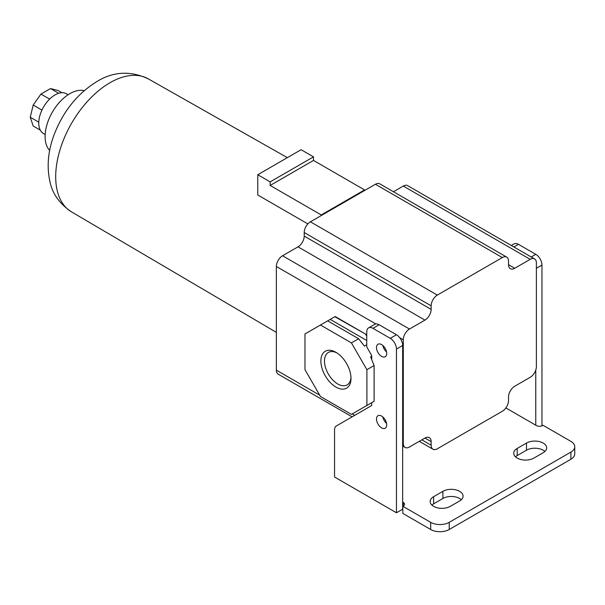 <?xml version="1.0" encoding="UTF-8"?>
<svg xmlns="http://www.w3.org/2000/svg" width="605" height="605" viewBox="0 0 605 605"><rect width="100%" height="100%" fill="white"/><g stroke="black" fill="none" stroke-linecap="round" stroke-linejoin="round"><path stroke-width="0.91" d="M450.332 506.34A11.82 6.821 180 0 1 433.611 506.34A11.82 6.821 180 0 1 430.147 501.515A11.82 6.821 180 0 1 433.611 496.69L442.898 491.328A11.82 6.821 180 0 1 455.777 489.846A11.82 6.821 180 0 1 463.075 496.153A11.82 6.821 180 0 1 459.618 500.978L450.332 506.34M533.913 458.083A11.82 6.821 180 0 1 517.192 458.083A11.82 6.821 180 0 1 513.728 453.258A11.82 6.821 180 0 1 517.192 448.434L526.479 443.072A11.82 6.821 180 0 1 539.365 441.589A11.82 6.821 180 0 1 546.663 447.897A11.82 6.821 180 0 1 543.199 452.721L533.913 458.083M381.604 427.879A7.222 4.167 60 0 1 376.885 421.511A7.222 4.167 60 0 1 377.996 415.726A7.222 4.167 60 0 1 381.604 416.081A7.222 4.167 60 0 1 386.323 422.449A7.222 4.167 60 0 1 385.219 428.234A7.222 4.167 60 0 1 381.604 427.879M382.836 416.974A7.222 4.167 -120 0 0 386.565 423.417M381.604 356.39A7.222 4.167 60 0 1 376.885 350.023A7.222 4.167 60 0 1 377.996 344.237A7.222 4.167 60 0 1 381.604 344.593A7.222 4.167 60 0 1 386.323 350.96A7.222 4.167 60 0 1 385.219 356.746A7.222 4.167 60 0 1 381.604 356.39M382.836 345.478A7.222 4.167 -120 0 0 386.565 351.928M336.872 352.889A18.747 10.822 -120 0 0 328.371 352.428A18.747 10.822 -120 0 0 324.484 361.011A18.747 10.822 -120 0 0 337.741 383.978A18.747 10.822 -120 0 0 347.119 384.901A18.747 10.822 -120 0 0 350.976 377.308M350.998 378.397A21.296 12.297 60 0 1 335.941 387.094A21.296 12.297 60 0 1 320.884 361.011A21.296 12.297 60 0 1 335.941 352.314A21.296 12.297 60 0 1 350.998 378.397M84.208 90.667A35.022 20.222 120 0 0 69.877 93.662A35.022 20.222 120 0 0 47.871 121.839A35.022 20.222 120 0 0 49.678 150.471M68.153 94.728L66.505 93.775A22.982 13.272 120 0 0 55.017 94.917A22.982 13.272 120 0 0 39.998 115.169A22.982 13.272 120 0 0 43.522 133.584L45.171 134.537M375.41 184.275L502.332 257.556A8.757 5.052 -60 0 1 506.71 257.117L379.789 183.844A8.757 5.052 120 0 0 375.41 184.275L364.581 190.53L364.581 189.925L313.503 160.431L313.503 156.861L301.116 149.707L257.783 174.732L257.783 194.999L307.854 223.91M403.278 186.06L530.199 259.341A8.757 5.052 -60 0 1 534.57 258.91L407.649 185.629A8.757 5.052 120 0 0 403.278 186.06L393.454 191.732M364.581 189.925L321.24 214.949L321.24 215.554L310.403 221.808A8.757 5.052 120 0 0 304.217 232.532L304.217 236.109A8.757 5.052 -60 0 1 298.023 246.832L282.543 255.764A8.757 5.052 120 0 0 276.356 266.487L276.356 370.154A8.757 5.052 120 0 0 278.164 374.162L352.11 416.853M321.24 214.949L270.163 185.455L270.163 181.878L257.783 174.732M313.503 156.861L270.163 181.878M321.24 215.554L364.581 190.53M502.332 257.556L437.324 295.089L310.403 221.808M506.71 257.117A8.757 5.052 -60 0 1 508.525 261.126L508.525 264.703L514.719 268.28A8.757 5.052 -60 0 1 510.34 268.711A8.757 5.052 -60 0 1 508.525 264.703M530.199 259.341L514.719 268.28M534.57 258.91A8.757 5.052 -60 0 1 536.385 262.918L536.385 366.577A8.757 5.052 -60 0 1 530.199 377.301L514.719 386.24A8.757 5.052 -60 0 0 508.525 396.963L508.525 400.533A8.757 5.052 -60 0 1 502.332 411.256L437.324 448.789A8.757 5.052 -60 0 1 432.946 449.228A8.757 5.052 -60 0 1 431.138 445.219L421.851 439.858M402.658 446.036L405.085 447.435A8.757 5.052 -60 0 0 409.464 447.004L424.944 438.065A8.757 5.052 -60 0 1 429.323 437.634A8.757 5.052 -60 0 1 431.138 441.642L431.138 445.219M405.085 447.435A8.757 5.052 -60 0 1 403.278 443.427L402.658 443.072L402.658 345.485A8.757 5.052 -120 0 0 399.723 337.719A8.757 5.052 -120 0 0 396.464 334.762L379.131 324.756A8.757 5.052 -120 0 0 375.864 323.947A8.757 5.052 -120 0 0 374.752 324.318L368.558 327.895A8.757 5.052 60 0 1 372.937 328.326L379.131 324.756M366.123 405.894L371.697 402.68L371.697 405.539L336.365 425.943A8.757 5.052 -120 0 0 334.55 429.951L334.55 477.027L396.464 512.775L396.464 349.062A8.757 5.052 -120 0 0 390.27 338.339L372.937 328.326M366.743 335.48L366.123 334.406L335.17 316.536L304.988 333.96L304.988 369.708L320.469 396.517L351.422 414.387L374.102 401.289L374.102 365.549L366.902 369.7L351.422 342.891L358.621 338.74L364.422 346.113L366.743 344.774M399.723 337.719L403.278 339.768A8.757 5.052 -60 0 1 409.464 329.044L282.543 255.764M304.217 232.532L431.138 305.812L431.138 309.382A8.757 5.052 -60 0 1 424.944 320.105L409.464 329.044M431.138 305.812A8.757 5.052 -60 0 1 437.324 295.089M270.163 185.455L313.503 160.431M403.278 339.768L403.278 443.427M541.959 425.852L541.959 265.058A8.757 5.052 -120 0 0 535.765 254.334L518.432 244.329A8.757 5.052 -120 0 0 514.053 243.891L511.316 245.479M505.871 407.936L535.765 425.202L535.765 370.048M403.278 502.407L403.278 505.984A4.379 2.526 180 0 0 404.556 504.199A4.379 2.526 180 0 0 403.278 502.407L402.658 502.052L402.658 443.072M371.697 359.544L371.697 355.498L366.743 346.915L366.743 331.903A8.757 5.052 60 0 1 368.558 327.895M370.615 403.308L371.697 402.68M365.813 406.076L370.464 403.391M366.123 334.406L334.86 316.71M366.743 336.191L365.821 334.588M371.697 356.209L370.615 356.837L374.102 365.549M403.278 505.984L402.809 506.249L430.669 522.334A13.136 7.585 0 0 0 449.243 522.334L570.901 452.101A13.136 7.585 0 0 0 574.75 446.74A13.136 7.585 0 0 0 570.901 441.378L543.04 425.292L542.579 425.557A4.379 2.526 180 0 1 536.385 425.557L535.765 425.202M402.658 502.052L402.658 509.198L396.464 512.775M366.902 405.448L366.902 369.7M351.422 342.891L320.469 325.021M327.668 320.862L358.621 338.74M366.743 340.479L330.217 319.395M461.328 499.73A11.82 6.821 0 0 0 442.898 498.475L433.611 503.836A11.82 6.821 0 0 0 431.902 505.092M544.908 451.474A11.82 6.821 0 0 0 526.479 450.218L517.192 455.58A11.82 6.821 0 0 0 515.483 456.836M574.75 446.74L574.75 453.886A13.136 7.585 180 0 1 570.901 459.248L449.243 529.488A13.136 7.585 180 0 1 430.669 529.488L402.809 513.403L402.809 506.249M61.922 92.709L58.254 90.584L50.51 88.557L58.685 93.276M49.625 99.091L40.943 94.085L50.51 88.557M41.942 110.087L33.207 105.043L40.943 94.085M38.78 122.18L30.25 117.257L33.207 105.043M40.308 130.151L33.207 126.052L30.25 117.257M71.42 211.818C59.721 203.817 52.612 194.008 50.109 182.385C46.487 166.693 47.984 150.38 54.609 133.448C63.699 110.617 77.826 93.299 96.981 81.493C113.317 71.458 130.393 70.566 148.202 78.816A76.79 44.331 120 0 0 109.997 82.726A76.79 44.331 120 0 0 59.88 150.229A76.79 44.331 120 0 0 71.42 211.818L276.356 332.372M431.138 441.642L424.944 438.065M354.674 415.37L352.193 413.941M319.69 395.171L276.356 370.154M276.356 266.487L375.864 323.947M298.023 246.832L424.944 320.105M304.217 236.109L431.138 309.382M513.879 246.961L518.432 244.329M531.213 256.966L535.765 254.334M541.959 265.058L536.385 268.28M396.464 349.062L402.658 345.485M396.464 334.762L390.27 338.339M570.901 452.101L570.901 459.248M449.243 529.488L449.243 522.334M430.669 522.334L430.669 529.488M442.898 498.475L442.898 491.328M433.611 496.69L433.611 503.836M526.479 450.218L526.479 443.072M517.192 448.434L517.192 455.58M148.202 78.816L287.36 157.655M419.28 441.332L432.946 449.228"/></g></svg>
